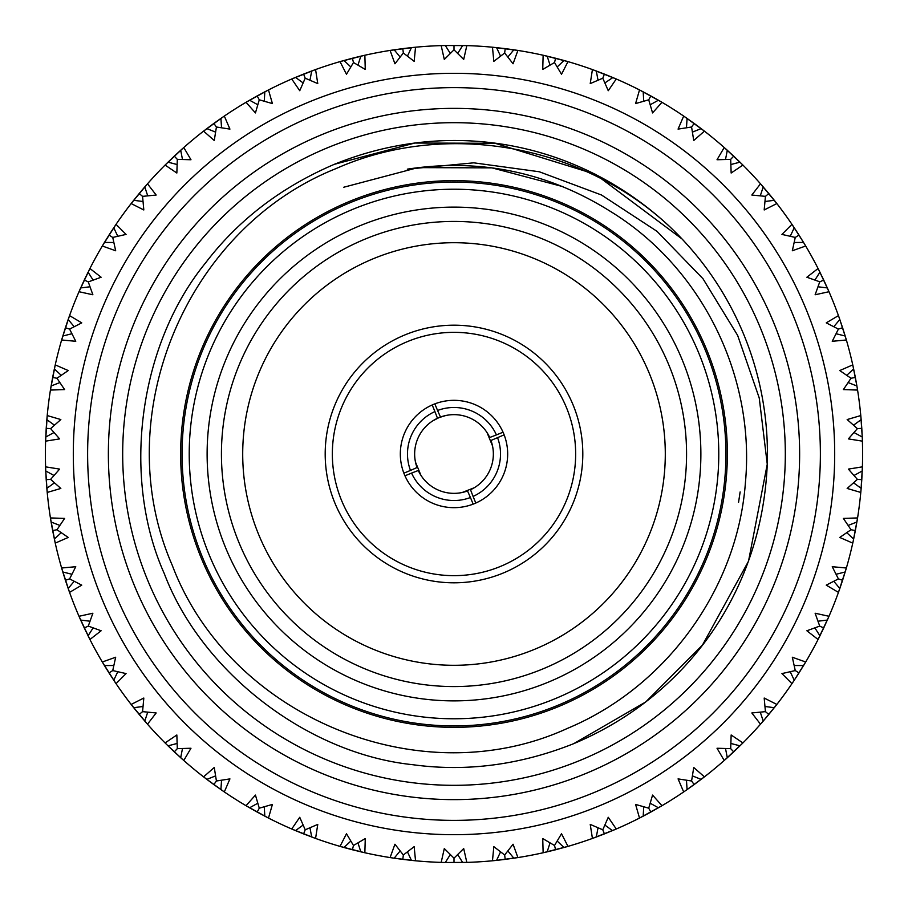 <?xml version="1.0" encoding="UTF-8"?>
<svg xmlns="http://www.w3.org/2000/svg" width="908" height="908" viewBox="0 0 908 908"><rect width="100%" height="100%" fill="white"/><g stroke="black" fill="none" stroke-linecap="round" stroke-linejoin="round"><path stroke-width="1.36" d="M420.96 475.395L415.501 462.161M432.197 404.957L434.841 403.867L437.565 410.484A46.512 46.512 0 0 1 496.426 434.921L503.043 432.197L504.133 434.841A53.674 53.674 0 0 1 475.803 503.043L473.159 504.133A53.674 53.674 0 0 1 404.957 475.803L403.867 473.159L410.484 470.435A46.512 46.512 0 0 1 434.921 411.574L432.197 404.957A53.674 53.674 0 0 0 403.867 473.159M500.512 427.225L501.715 429.427M487.04 432.605L492.499 445.839M474.26 487.744L462.172 492.499M411.574 473.079L418.27 470.503A39.362 39.362 0 0 0 467.529 490.956L470.435 497.516A46.512 46.512 0 0 1 411.574 473.079L404.957 475.803M434.921 411.574L437.497 418.27A39.362 39.362 0 0 0 417.044 467.529L410.484 470.435M432.617 420.96L438.973 417.623L445.828 415.501M439.2 402.414L440.21 402.131M503.043 432.197A53.674 53.674 0 0 0 434.841 403.867M480.922 500.421L479.753 501.091M468.8 505.586L467.79 505.87M496.426 434.921L489.73 437.497A39.362 39.362 0 0 0 440.471 417.044L437.565 410.484M497.516 437.565A46.512 46.512 0 0 1 473.079 496.426L470.503 489.73A39.362 39.362 0 0 0 490.956 440.471L504.133 434.841M473.159 504.133L470.435 497.516M475.803 503.043L473.079 496.426M122.682 454A331.318 331.318 0 0 0 454 785.318A331.318 331.318 0 0 0 785.318 454A331.318 331.318 0 0 0 454 122.682A331.318 331.318 0 0 0 122.682 454M799.63 454A345.63 345.63 0 0 1 454 799.63A345.63 345.63 0 0 1 108.37 454A345.63 345.63 0 0 1 454 108.37A345.63 345.63 0 0 1 799.63 454M87.622 454A366.378 366.378 0 0 0 454 820.378A366.378 366.378 0 0 0 820.378 454A366.378 366.378 0 0 0 454 87.622A366.378 366.378 0 0 0 87.622 454M834.69 454A380.69 380.69 0 0 1 454 834.69A380.69 380.69 0 0 1 73.31 454A380.69 380.69 0 0 1 454 73.31A380.69 380.69 0 0 1 834.69 454M443.535 45.536L441.174 45.604A408.6 408.6 0 0 0 415.535 47.216L390.099 50.428A408.6 408.6 0 0 0 364.857 55.24L340.012 61.619A408.6 408.6 0 0 0 315.575 69.564L291.74 78.996A408.6 408.6 0 0 0 268.484 89.937L246.023 102.298A408.6 408.6 0 0 0 224.321 116.065L203.574 131.138A408.6 408.6 0 0 0 183.779 147.516L165.086 165.063A408.6 408.6 0 0 0 147.493 183.802L131.149 203.551A408.6 408.6 0 0 0 116.042 224.344L102.309 246A408.6 408.6 0 0 0 89.926 268.507L79.007 291.718A408.6 408.6 0 0 0 69.553 315.609L61.63 339.989A408.6 408.6 0 0 0 55.24 364.88L50.428 390.065A408.6 408.6 0 0 0 47.216 415.558L45.604 441.152A408.6 408.6 0 0 0 45.604 466.848L45.752 470.968L53.992 475.474M45.729 470.537L47.216 492.442L60.836 488.447L50.61 479.379L59.622 469.107L45.604 466.848L45.627 467.768M46.217 479.787L47.216 492.442A408.6 408.6 0 0 0 50.428 517.935L51.098 522.009L59.837 525.437M50.428 517.935L55.24 543.12L68.248 537.445L56.977 529.739L64.616 518.411L50.428 517.935L50.576 518.843M52.664 530.692L55.24 543.12A408.6 408.6 0 0 0 61.63 568.011L62.8 571.972L71.902 574.276M61.63 568.011L69.553 592.391L81.754 585.138L69.598 578.895L75.761 566.706L61.63 568.011L61.88 568.885M69.598 578.895L65.399 580.269L69.553 592.391A408.6 408.6 0 0 0 79.007 616.282L80.664 620.062L89.983 621.22M79.007 616.282L89.926 639.493L101.128 630.765L88.28 626.089L92.877 613.229L79.007 616.282L79.371 617.134M88.28 626.089L84.285 627.973L89.926 639.493A408.6 408.6 0 0 0 102.309 662L104.431 665.553L113.818 665.519M102.309 662L116.042 683.656L126.064 673.588L112.74 670.569L115.679 657.233L102.309 662L102.774 662.795M112.74 670.569L109.005 672.942L116.042 683.656A408.6 408.6 0 0 0 131.149 704.449L133.703 707.695L143.01 706.492M131.149 704.449L147.493 724.198L156.165 712.962L142.567 711.634L143.816 698.036L131.149 704.449L131.717 705.164M139.253 714.551L147.493 724.198A408.6 408.6 0 0 0 165.086 742.937L168.014 745.843L177.105 743.47M167.708 745.536L183.779 760.484L190.975 748.249L177.321 748.635L176.844 734.981L165.086 742.937L165.733 743.584M174.381 751.949L183.779 760.484A408.6 408.6 0 0 0 203.574 776.862L206.854 779.382L215.571 775.897M206.502 779.109L224.321 791.935L229.928 778.894L216.422 780.994L214.254 767.498L203.574 776.862L204.3 777.43M213.936 784.637L224.321 791.935A408.6 408.6 0 0 0 246.023 805.702L249.587 807.791L257.793 803.24M246.023 805.702L268.484 818.063L272.411 804.42L259.279 808.188L255.432 795.079L246.023 805.702L246.806 806.168M257.27 812.115L268.484 818.063A408.6 408.6 0 0 0 291.74 829.004L295.531 830.616L303.113 825.077M291.74 829.004L315.575 838.436L317.766 824.407L305.213 829.798L299.742 817.279L291.74 829.004L292.58 829.367M305.213 829.798L303.59 833.907L315.575 838.436A408.6 408.6 0 0 0 340.012 846.381L343.984 847.516L350.806 841.069M340.012 846.381L364.857 852.76L365.266 838.561L353.484 845.484L346.493 833.748L340.012 846.381L340.897 846.631M353.484 845.484L352.383 849.763L364.857 852.76A408.6 408.6 0 0 0 390.099 857.572L394.174 858.196L400.133 850.944M393.743 858.128L415.535 860.784L414.161 846.653L403.345 854.995L394.935 844.224L390.099 857.572L390.996 857.72M402.914 859.399L415.535 860.784A408.6 408.6 0 0 0 441.174 862.396L445.306 862.509L450.311 854.564M444.875 862.498L466.826 862.396L463.693 848.549L454 858.185L444.307 848.549L441.174 862.396L442.094 862.43M454 858.185L454 862.6L466.826 862.396A408.6 408.6 0 0 0 492.465 860.784L496.574 860.375L500.546 851.874M496.143 860.421L517.9 857.572L513.065 844.224L504.655 854.995L493.839 846.653L492.465 860.784L493.385 860.693M505.336 859.365L517.9 857.572A408.6 408.6 0 0 0 543.143 852.76L547.172 851.84L550.044 842.896M543.143 852.76L567.988 846.381L561.507 833.748L554.516 845.484L542.734 838.561L543.143 852.76L544.04 852.555M554.516 845.484L555.617 849.763L567.988 846.381A408.6 408.6 0 0 0 592.425 838.436L596.295 837.017L598.031 827.801M592.425 838.436L616.26 829.004L608.258 817.279L602.787 829.798L590.234 824.407L592.425 838.436L593.287 838.129M604.535 833.862L616.26 829.004A408.6 408.6 0 0 0 639.516 818.063L643.182 816.167L643.738 806.792M639.516 818.063L661.977 805.702L652.568 795.079L648.721 808.188L635.589 804.42L639.516 818.063L640.333 817.643M648.721 808.188L650.843 812.058L661.977 805.702A408.6 408.6 0 0 0 683.679 791.935L687.084 789.597L686.459 780.233M686.72 789.846L704.426 776.862L693.746 767.498L691.578 780.994L678.072 778.894L683.679 791.935L684.439 791.424M694.268 784.489L704.426 776.862A408.6 408.6 0 0 0 724.221 760.484L727.308 757.737L725.515 748.533M724.221 760.484L742.914 742.937L731.156 734.981L730.679 748.635L717.025 748.249L724.221 760.484L724.913 759.883M733.8 751.767L742.914 742.937A408.6 408.6 0 0 0 760.507 724.198L763.219 721.088L760.291 712.178M762.936 721.417L776.851 704.449L764.184 698.036L765.433 711.634L751.835 712.962L760.507 724.198L761.108 723.517M765.433 711.634L768.826 714.448L776.851 704.449A408.6 408.6 0 0 0 791.958 683.656L794.25 680.228L790.232 671.75M794.012 680.591L805.691 662L792.321 657.233L795.26 670.569L781.936 673.588L791.958 683.656L792.468 682.895M795.26 670.569L798.995 672.942L805.691 662A408.6 408.6 0 0 0 818.074 639.493L819.924 635.804L814.873 627.893M818.074 639.493L828.993 616.282L815.123 613.229L819.72 626.089L806.871 630.765L818.074 639.493L818.483 638.676M819.72 626.089L823.715 627.973L828.993 616.282A408.6 408.6 0 0 0 838.447 592.391L839.832 588.509L833.816 581.29M838.447 592.391L846.37 568.011L832.239 566.706L838.402 578.895L826.246 585.138L838.447 592.391L838.754 591.528M838.402 578.895L842.601 580.269L846.37 568.011A408.6 408.6 0 0 0 852.76 543.12L853.645 539.091L846.778 532.678M853.282 540.759L857.572 517.935L843.384 518.411L851.023 529.739L839.752 537.445L852.76 543.12L852.964 542.224M851.023 529.739L855.359 530.567L857.572 517.935A408.6 408.6 0 0 0 860.784 492.442L861.159 488.322L853.543 482.829M861.011 490.025L862.396 466.848L848.378 469.107L857.39 479.379L847.164 488.447L860.784 492.442L860.875 491.523M857.39 479.379L861.794 479.651L862.396 466.848A408.6 408.6 0 0 0 862.396 441.152L862.248 437.032L854.008 432.526M794.182 242.481L803.569 242.447L791.958 224.344A408.6 408.6 0 0 0 776.851 203.551L760.507 183.802A408.6 408.6 0 0 0 742.914 165.063L724.221 147.516A408.6 408.6 0 0 0 704.426 131.138L683.679 116.065A408.6 408.6 0 0 0 661.977 102.298L639.516 89.937A408.6 408.6 0 0 0 616.26 78.996L592.425 69.564A408.6 408.6 0 0 0 567.988 61.619L543.143 55.24A408.6 408.6 0 0 0 517.9 50.428L492.465 47.216A408.6 408.6 0 0 0 466.826 45.604L443.717 45.525M454 49.815L454 45.4L441.174 45.604L444.307 59.451L454 49.815L463.693 59.451L466.826 45.604L465.906 45.57M445.056 45.502L444.057 45.525L445.306 45.491L450.311 53.436M442.321 45.57L441.697 45.582M404.82 334.95A128.811 128.811 0 0 1 573.05 404.82A128.811 128.811 0 0 1 503.18 573.05A128.811 128.811 0 0 1 334.95 503.18A128.811 128.811 0 0 1 404.82 334.95M500.456 566.433A121.649 121.649 0 0 0 566.433 407.544A121.649 121.649 0 0 0 407.544 341.567A121.649 121.649 0 0 0 341.567 500.456A121.649 121.649 0 0 0 500.456 566.433M474.498 503.599A53.674 53.674 0 0 1 404.401 474.498A53.674 53.674 0 0 1 433.502 404.401A53.674 53.674 0 0 1 503.599 433.502A53.674 53.674 0 0 1 474.498 503.599M665.292 454A211.292 211.292 0 0 0 454 242.708A211.292 211.292 0 0 0 242.708 454A211.292 211.292 0 0 0 454 665.292A211.292 211.292 0 0 0 665.292 454M548.273 682.169A246.874 246.874 0 0 1 225.831 548.273A246.874 246.874 0 0 1 359.727 225.831A246.874 246.874 0 0 1 682.169 359.727A246.874 246.874 0 0 1 548.273 682.169M365.198 239.054A232.561 232.561 0 0 0 239.054 542.802A232.561 232.561 0 0 0 542.802 668.946A232.561 232.561 0 0 0 668.946 365.198A232.561 232.561 0 0 0 365.198 239.054M555.106 698.706A264.761 264.761 0 0 0 698.706 352.894A264.761 264.761 0 0 0 352.894 209.294A264.761 264.761 0 0 0 209.294 555.106A264.761 264.761 0 0 0 555.106 698.706M350.17 202.677A271.923 271.923 0 0 1 705.323 350.17A271.923 271.923 0 0 1 557.83 705.323A271.923 271.923 0 0 1 202.677 557.83A271.923 271.923 0 0 1 350.17 202.677M558.375 706.64A273.353 273.353 0 0 0 706.64 349.625A273.353 273.353 0 0 0 349.625 201.36A273.353 273.353 0 0 0 201.36 558.375A273.353 273.353 0 0 0 558.375 706.64M609.37 210.747C701.532 266.577 755.286 375.855 745.445 482.261C737.693 589.042 665.78 687.401 567.375 728.42C419.757 796.134 229.508 716.582 172.27 565.321C107.28 416.886 185.754 228.43 336.074 168.57C451.117 117.518 595.319 146.994 682.021 238.952A313.43 313.43 0 0 1 767.26 464.17L759.236 397.976L737.648 335.415L702.996 278.745L656.983 231.313L601.493 195.004L539.273 171.76L473.76 162.827L407.317 169.16C479.867 158.162 547.218 172.021 609.37 210.747M682.021 238.952L595.33 174.245L495.189 143.294L414.786 143.033L334.314 164.325L414.786 143.033L495.189 143.294L595.33 174.245L682.021 238.952L595.33 174.245L495.189 143.294L414.786 143.033L334.314 164.325L414.786 143.033L495.189 143.294L595.33 174.245L682.021 238.952L595.33 174.245L495.189 143.294L414.786 143.033L334.314 164.325C281.242 187.082 238.305 219.963 205.514 262.968C138.765 344.734 121.184 477.358 164.325 573.686C201.758 672.374 307.812 753.912 412.811 764.706C466.394 772.027 520.023 765.013 573.686 743.675C520.023 765.013 466.394 772.027 412.811 764.706C307.812 753.912 201.758 672.374 164.325 573.686C121.184 477.358 138.765 344.734 205.514 262.968C238.305 219.963 281.242 187.082 334.314 164.325C281.242 187.082 238.305 219.963 205.514 262.968C138.765 344.734 121.184 477.358 164.325 573.686C201.758 672.374 307.812 753.912 412.811 764.706C466.394 772.027 520.023 765.013 573.686 743.675C520.023 765.013 466.394 772.027 412.811 764.706C307.812 753.912 201.758 672.374 164.325 573.686C121.184 477.358 138.765 344.734 205.514 262.968C238.305 219.963 281.242 187.082 334.314 164.325C281.242 187.082 238.305 219.963 205.514 262.968C138.765 344.734 121.184 477.358 164.325 573.686C201.758 672.374 307.812 753.912 412.811 764.706C466.394 772.027 520.023 765.013 573.686 743.675C688.162 695.641 762.05 589.621 767.26 464.17L748.51 561.223L702.486 645.032L645.713 701.963L573.686 743.675C520.023 765.013 466.394 772.027 412.811 764.706C307.812 753.912 201.758 672.374 164.325 573.686C121.184 477.358 138.765 344.734 205.514 262.968C238.305 219.963 281.242 187.082 334.314 164.325C449.857 117.291 577.897 140.774 670.104 226.989M343.78 187.23L417.896 167.628L491.932 167.867L562.529 186.537L491.932 167.867L417.896 167.628L343.78 187.23L417.896 167.628L491.932 167.867L562.529 186.537L491.932 167.867L417.896 167.628L343.78 187.23L417.896 167.628L491.932 167.867M740.134 491.943L738.556 502.34M768.747 193.449L760.507 183.802L751.835 195.038L765.433 196.366L764.184 209.964L776.851 203.551L776.283 202.836M768.826 193.552L765.433 196.366L768.826 193.552L774.297 200.305L764.99 201.508M790.232 236.25L794.25 227.772L793.581 226.762M798.995 235.059L795.26 237.431L798.995 235.059L805.226 245.205M839.344 318.106L838.447 315.609A408.6 408.6 0 0 0 828.993 291.718L819.22 270.777M819.13 270.618L818.074 268.507A408.6 408.6 0 0 0 805.691 246L804.885 244.638M818.017 286.78L827.336 287.938L823.715 280.027L819.72 281.911L815.123 294.771L828.993 291.718L828.675 290.991M853.134 366.571L852.76 364.88A408.6 408.6 0 0 0 846.37 339.989L845.927 338.48M845.688 337.674L845.518 337.095M853.384 367.695L853.554 368.489M853.406 367.819L853.282 367.229M730.679 159.365L733.709 156.142L724.221 147.516L717.025 159.751L730.679 159.365L731.156 173.019L742.914 165.063L742.267 164.416M730.792 159.241L733.709 156.142L739.986 162.157L730.895 164.53M775.091 201.304L774.456 200.498M763.06 186.719L762.402 185.97M762.425 185.992L763.219 186.912L760.291 195.822M798.927 234.956L794.25 227.772M792.389 224.991L791.958 224.344L781.936 234.412L795.26 237.431L792.321 250.767L805.691 246M819.277 270.89L818.074 268.507L806.871 277.235L819.867 281.832M838.402 329.105L842.601 327.731L838.447 315.609L826.246 322.862L838.402 329.105L832.239 341.294L846.37 339.989L839.423 318.356M828.993 291.718L827.778 288.948M691.578 127.007L694.166 123.431L683.679 116.065L678.072 129.106L691.578 127.007L693.746 140.502L704.426 131.138L703.7 130.57M702.508 129.662L701.146 128.618L692.429 132.103M740.894 163.054L740.156 162.339M727.115 150.092L726.377 149.423L727.308 150.263L725.515 159.468M819.72 281.911L823.715 280.027L819.391 271.117M650.73 95.885L639.516 89.937L635.589 103.58L648.721 99.812L652.568 112.921L661.977 102.298L661.194 101.832M659.9 101.072L658.425 100.209L650.207 104.76M702.168 129.39L701.351 128.777M686.879 118.256L686.062 117.688M686.085 117.711L687.084 118.403L686.459 127.767M793.444 226.546L791.958 224.344M776.851 203.551L774.989 201.179M604.297 74.047L592.425 69.564L590.234 83.593L602.787 78.202L608.258 90.721L616.26 78.996L615.42 78.633M612.866 77.555L604.887 82.923M659.526 100.856L658.629 100.334M642.966 91.719L642.081 91.254M648.721 99.812L650.843 95.942L658.413 100.209M639.516 89.937L643.182 91.833L643.738 101.208M701.146 128.618L694.166 123.431L691.669 126.87M762.255 185.799L760.507 183.802M742.914 165.063L740.769 162.941M554.516 62.516L555.617 58.237L543.143 55.24L542.734 69.439L554.516 62.516L561.507 74.252L567.988 61.619L567.103 61.369M565.661 60.95L564.016 60.484L557.194 66.931M615.783 78.792L615.215 78.553M613.638 77.872L612.696 77.475M596.068 70.892L595.126 70.552M593.491 69.95L592.901 69.734M602.787 78.202L604.41 74.093L612.469 77.384M594.683 70.381L596.295 70.983L598.031 80.199M648.8 99.664L650.843 95.942M726.207 149.275L724.221 147.516M704.426 131.138L702.61 129.742M504.655 53.005L505.211 48.623L492.465 47.216L493.839 61.347L504.655 53.005L513.065 63.776L517.9 50.428L517.004 50.28M515.517 50.053L513.826 49.804L507.867 57.056M567.489 61.472L566.887 61.301M565.241 60.836L564.254 60.552M546.934 56.103L545.958 55.887M544.255 55.49L543.654 55.354M545.492 55.774L547.172 56.16L550.044 65.104M602.855 78.043L604.41 74.093M685.869 117.563L683.679 116.065M661.977 102.298L660.014 101.14M464.408 45.536L462.694 45.491L457.689 53.436M517.401 50.349L516.777 50.246M515.086 49.997L514.076 49.838M496.324 47.602L495.337 47.5M493.6 47.318L492.976 47.261M494.86 47.443L496.574 47.625L500.546 56.126M564.016 60.484L555.617 58.237L554.561 62.357M616.26 78.996L614.16 78.099M392.426 50.065L390.099 50.428L394.935 63.776L403.345 53.005L414.161 61.347L415.535 47.216L414.615 47.307M403.345 53.005L402.789 48.623L411.426 47.625L407.454 56.126M466.303 45.582L465.679 45.57M463.977 45.525L462.944 45.502M513.826 49.804L505.211 48.623L504.678 52.834M594.048 70.154L592.425 69.564M567.988 61.619L565.786 60.984M342.282 60.972L340.012 61.619L346.493 74.252L353.484 62.516L365.266 69.439L364.857 55.24L363.96 55.445M353.484 62.516L352.383 58.237L360.828 56.16L357.956 65.104M415.024 47.261L414.4 47.318M412.697 47.488L411.676 47.602M393.924 49.838L392.948 49.985M391.223 50.246L390.599 50.349M392.971 49.985L394.174 49.804L400.133 57.056M462.694 45.491L454 45.4L454 49.645M544.834 55.626L543.143 55.24M517.9 50.428L515.642 50.076M293.908 78.065L291.74 78.996L299.742 90.721L305.213 78.202L317.766 83.593L315.575 69.564L314.713 69.871M305.213 78.202L303.59 74.093L311.705 70.983L309.969 80.199M364.346 55.354L363.745 55.49M362.076 55.876L361.066 56.103M343.746 60.552L342.793 60.825M341.113 61.301L340.511 61.472M342.815 60.813L343.984 60.484L350.806 66.931M402.664 48.635L392.608 50.042M403.141 51.438L402.789 48.623M494.19 47.386L492.465 47.216M466.826 45.604L464.533 45.536M248.054 101.106L246.023 102.298L255.432 112.921L259.279 99.812L272.411 103.58L268.484 89.937L267.667 90.357M259.279 99.812L257.157 95.942L264.818 91.833L264.262 101.208M315.099 69.734L314.509 69.95M312.897 70.54L312.114 70.824M295.304 77.475L294.385 77.861M292.785 78.553L292.217 78.792M294.419 77.85L295.531 77.384L303.113 82.923M352.259 58.271L342.464 60.915M353.439 62.357L352.383 58.237M443.842 45.525L441.174 45.604M415.535 47.216L413.254 47.432M413.129 47.454L412.538 47.511M461.604 45.468L459.459 45.434M456.145 45.4L454.76 45.4M205.446 129.696L203.574 131.138L214.254 140.502L216.422 127.007L229.928 129.106L224.321 116.065L223.561 116.576M216.422 127.007L213.834 123.431L220.916 118.403L221.541 127.767M266.033 91.197L265.034 91.719M249.371 100.334L248.508 100.833L249.575 100.209L257.793 104.76M303.465 74.138L294.079 77.997M305.145 78.043L303.59 74.093M392.721 50.019L390.099 50.428M364.857 55.24L362.621 55.751M362.496 55.774L361.917 55.91M166.754 163.406L165.086 165.063L176.844 173.019L177.321 159.365L190.975 159.751L183.779 147.516L183.087 148.118M177.321 159.365L174.291 156.142L180.692 150.263L182.485 159.468M222.04 117.62L221.121 118.256M206.649 128.777L205.866 129.379M205.48 129.662L206.854 128.618L215.571 132.103M257.043 95.998L248.213 101.004M259.2 99.664L257.157 95.942M342.577 60.881L340.012 61.619M315.575 69.564L313.43 70.347M132.602 201.701L131.149 203.551L143.816 209.964L142.567 196.366L156.165 195.038L147.493 183.802L146.892 184.483M142.567 196.366L139.174 193.552L144.781 186.912L147.709 195.822M181.713 149.343L180.885 150.092M167.844 162.339L167.129 163.031M166.788 163.372L168.014 162.157L177.105 164.53M213.732 123.511L205.594 129.583M214.663 124.589L213.834 123.431M294.181 77.952L291.74 78.996M268.484 89.937L266.453 90.982M103.512 243.968L102.309 246L115.679 250.767L112.74 237.431L126.064 234.412L116.042 224.344L115.532 225.105M112.74 237.431L109.005 235.059L113.75 227.772L117.768 236.25M133.544 200.498L132.931 201.281M132.943 201.258L133.692 200.305L143.01 201.508M177.208 159.241L174.291 156.142L166.89 163.27M247.509 101.412L246.023 102.298M224.321 116.065L222.437 117.359M79.949 289.55L79.007 291.718L92.877 294.771L88.28 281.911L101.128 277.235L89.926 268.507L89.517 269.324M88.28 281.911L84.285 280.027L88.076 272.196L93.127 280.107M103.796 243.492L104.431 242.447L113.818 242.481M142.442 196.253L139.174 193.552L132.716 201.553M204.947 130.082L203.574 131.138M183.779 147.516L182.065 149.026M65.353 327.856L61.63 339.989L75.761 341.294L69.598 329.105L81.754 322.862L69.553 315.609L69.246 316.472M69.598 329.105L65.399 327.731L68.168 319.491L74.184 326.71M80.574 288.165L80.165 289.073M79.461 290.674L79.212 291.241M80.176 289.039L80.664 287.938L89.983 286.78M108.937 235.172L103.614 243.809M112.592 237.34L109.005 235.059M166.312 163.849L165.086 165.063M147.493 183.802L145.984 185.516M52.619 377.558L50.428 390.065L64.616 389.589L56.977 378.261L68.248 370.555L55.24 364.88L55.036 365.776M56.977 378.261L52.641 377.433L54.355 368.909L61.222 375.322M69.383 316.086L69.167 316.676M68.622 318.197L68.259 319.264M61.948 338.9L61.767 339.501M62.8 336.028L71.902 333.724M88.133 281.832L84.285 280.027L80.029 289.38M132.216 202.189L131.149 203.551M116.042 224.344L115.078 225.774M46.195 428.474L45.604 441.152L59.622 438.893L50.61 428.621L60.836 419.553L47.216 415.558L47.125 416.477M47.216 415.558L46.841 419.666L54.457 425.171M55.127 365.379L54.991 365.992M54.628 367.661L55.24 364.88M51.052 386.24L50.893 387.217M50.61 388.942L50.519 389.555M51.098 385.991L59.837 382.563M69.439 329.048L65.399 327.731M103.194 244.502L102.309 246M89.926 268.507L89.143 270.051M47.159 416.08L47.102 416.693M46.955 418.395L46.864 419.428M45.74 437.27L45.706 438.269M45.638 440.017L45.616 440.641M50.61 428.621L46.206 428.349L46.841 419.678M45.604 441.152L45.752 437.032L53.992 432.526M56.807 378.227L52.641 377.433M79.7 290.129L79.007 291.718M69.553 315.609L68.543 318.447M45.616 467.359L45.638 467.983M45.706 469.697L45.74 470.73M46.864 488.572L46.955 489.571M47.102 491.307L47.159 491.92M50.61 479.379L46.206 479.651L45.752 470.968M46.944 489.537L46.841 488.334L54.457 482.829M50.451 428.61L46.206 428.349M62.119 338.332L61.63 339.989M67.816 320.524L67.124 322.556M50.519 518.445L50.61 519.058M50.871 520.659L51.052 521.76M54.412 539.329L54.616 540.305M54.991 542.008L55.127 542.621M56.977 529.739L52.641 530.567L51.098 522.009M55.24 543.12L54.355 539.091L61.222 532.678M49.043 479.481L46.206 479.651M50.916 387.092L50.814 387.693M50.712 388.363L50.428 390.065M54.128 369.976L53.697 372.076M61.767 568.499L61.948 569.1M62.402 570.655L62.731 571.734M68.259 588.736L68.588 589.678M69.167 591.324L69.383 591.914M69.553 592.391L68.168 588.509L74.184 581.29M56.807 529.773L52.641 530.567M45.604 466.848L45.706 469.856M46.751 420.756L46.58 422.89M79.212 616.759L79.461 617.327M80.154 618.904L80.574 619.835M88.19 636.02L88.632 636.917M88.609 636.883L88.076 635.804L93.127 627.893M62.8 571.972L65.399 580.269L69.439 578.952M46.966 489.787L47.216 492.442M103.773 664.452L104.295 665.337M113.886 680.433L114.431 681.261M114.419 681.238L113.75 680.228L117.768 671.75M80.664 620.062L84.285 627.973L88.133 626.168M132.909 706.696L133.544 707.502M144.94 721.281L145.598 722.03M142.567 711.634L139.174 714.448L133.703 707.695M145.575 722.008L144.781 721.088L147.709 712.178M104.431 665.553L109.005 672.942L112.592 670.66M167.106 744.946L167.844 745.661M180.885 757.908L181.623 758.577L180.692 757.737L182.485 748.533M177.321 748.635L174.291 751.858L168.014 745.843M142.442 711.747L139.174 714.448M88.723 637.11L89.926 639.493M205.832 778.61L206.649 779.223M221.121 789.744L221.938 790.312M216.422 780.994L213.834 784.569L206.854 779.382M221.915 790.289L220.916 789.597L221.541 780.233M177.208 748.76L174.291 751.858M114.556 681.454L116.042 683.656M248.474 807.144L249.371 807.666M265.034 816.281L265.919 816.746M259.279 808.188L257.157 812.058L249.587 807.791M265.896 816.723L264.818 816.167L264.262 806.792M216.331 781.13L213.834 784.569M145.745 722.2L147.493 724.198M165.086 742.937L167.231 745.059M292.217 829.208L292.785 829.447M294.362 830.128L295.304 830.525M311.932 837.108L312.874 837.448M314.509 838.05L315.099 838.266M315.575 838.436L311.705 837.017L309.969 827.801M259.2 808.336L257.157 812.058M181.793 758.725L183.779 760.484M203.574 776.862L205.968 778.701M340.511 846.528L341.113 846.699M342.759 847.164L343.746 847.448M361.066 851.897L362.042 852.113M363.745 852.51L364.346 852.646M364.857 852.76L360.828 851.84L357.956 842.896M295.531 830.616L303.59 833.907L305.145 829.957M222.131 790.437L224.321 791.935M390.599 857.651L391.223 857.754M392.914 858.003L393.924 858.162M411.676 860.398L412.663 860.5M414.4 860.682L415.024 860.739M403.345 854.995L402.789 859.377L394.174 858.196M415.535 860.784L411.426 860.375L407.454 851.874M343.984 847.516L352.383 849.763L353.439 845.643M266.123 816.848L268.484 818.063M441.697 862.418L442.321 862.43M444.023 862.475L445.056 862.498M462.944 862.498L463.943 862.475L462.694 862.509L457.689 854.564M465.679 862.43L466.303 862.418M402.97 857.969L402.789 859.377M492.976 860.739L493.6 860.682M495.303 860.512L496.324 860.398M514.076 858.162L515.052 858.015M516.777 857.754L517.401 857.651M504.655 854.995L505.211 859.377L496.574 860.375M515.029 858.015L513.826 858.196L507.867 850.944M445.306 862.509L454 862.6L454 858.355M390.099 857.572L393.073 858.037M543.654 852.646L544.255 852.51M545.924 852.124L546.934 851.897M564.254 847.448L565.207 847.175M566.887 846.699L567.489 846.528M565.185 847.187L564.016 847.516L557.194 841.069M504.678 855.166L505.211 859.377M441.174 862.396L444.194 862.486M592.901 838.266L593.491 838.05M595.103 837.46L596.068 837.108M612.696 830.525L613.615 830.139M615.215 829.447L615.783 829.208M602.787 829.798L604.41 833.907L596.295 837.017M613.581 830.15L612.469 830.616L604.887 825.077M547.172 851.84L555.617 849.763L554.561 845.643M464.158 862.475L466.826 862.396M492.465 860.784L495.462 860.489M446.396 862.532L448.541 862.566M451.855 862.6L453.24 862.6M642.047 816.757L642.966 816.281M658.629 807.666L659.492 807.167M661.977 805.702L658.425 807.791L650.207 803.24M602.855 829.957L604.41 833.907M515.279 857.981L517.9 857.572M686.028 790.323L686.879 789.744M701.351 779.223L702.134 778.621M691.578 780.994L694.166 784.569L687.084 789.597M704.426 776.862L701.146 779.382L692.429 775.897M643.182 816.167L650.843 812.058L649.481 809.573M565.423 847.119L567.988 846.381M726.355 758.589L727.115 757.908M740.156 745.661L740.871 744.969M730.679 748.635L733.709 751.858L727.308 757.737M740.849 744.991L739.986 745.843L730.895 743.47M691.669 781.13L694.166 784.569M613.819 830.048L616.26 829.004M762.38 722.053L763.06 721.281M774.456 707.502L775.069 706.719M775.057 706.742L774.308 707.695L764.99 706.492M730.792 748.76L733.709 751.858M683.679 791.935L686.164 790.232M793.547 681.295L794.114 680.433M803.705 665.337L804.216 664.486L803.569 665.553L794.182 665.519M763.219 721.088L768.826 714.448L766.647 712.644M819.356 636.939L819.81 636.02M827.426 619.835L827.835 618.927M827.824 618.961L827.336 620.062L818.017 621.22M794.25 680.228L798.995 672.942L795.408 670.66M741.03 744.81L742.914 742.937M760.507 724.198L762.493 721.928M819.924 635.804L823.715 627.973L819.867 626.168M838.617 591.914L838.833 591.324M839.401 589.712L839.741 588.736M845.269 571.734L845.564 570.769L845.2 571.972L836.098 574.276M775.216 706.538L776.851 704.449M791.958 683.656L793.637 681.159M839.832 588.509L842.601 580.269L838.561 578.952M852.873 542.621L853.009 542.008M853.372 540.339L853.588 539.329M856.948 521.76L857.107 520.783L856.902 522.009L848.163 525.437M804.329 664.293L805.691 662M853.645 539.091L855.359 530.567L851.193 529.773M860.841 491.92L860.898 491.307M861.045 489.605L861.136 488.572M862.26 470.73L862.294 469.731M857.39 428.621L861.794 428.349L862.248 437.032L860.784 415.558L847.164 419.553L857.39 428.621L848.378 438.893L862.396 441.152L862.373 440.369M862.316 469.254L862.248 470.968L854.008 475.474M827.926 618.723L828.993 616.282M845.62 570.564L846.37 568.011M852.76 543.12L853.259 540.884M861.159 488.322L861.794 479.651L858.957 479.481M862.384 440.641L862.362 440.017M862.294 438.303L862.26 437.27M861.136 419.428L861.045 418.429M861 417.907L860.784 415.558A408.6 408.6 0 0 0 857.572 390.065L856.902 385.991L848.163 382.563M851.023 378.261L855.359 377.433L856.902 385.991L852.76 364.88L839.752 370.555L851.023 378.261L843.384 389.589L857.572 390.065L857.447 389.294M860.784 415.558L861.159 419.666L853.543 425.171M857.141 520.556L857.572 517.935M860.784 492.442L861 490.161M861.783 428.213L861.022 418.089M857.481 389.555L857.39 388.942M857.129 387.341L856.948 386.24M841.251 328.174L842.601 327.731L845.2 336.028L836.098 333.724M853.645 368.909L846.778 375.322M858.957 428.519L861.794 428.349M861.249 487.244L861.42 485.11M862.339 468.573L862.396 466.848M862.396 441.152L862.294 438.144M855.336 377.308L853.304 367.365M853.27 367.184L852.76 364.88M846.233 339.501L846.052 338.9M845.598 337.345L845.269 336.266M839.741 319.264L839.412 318.322M839.832 319.491L833.816 326.71M851.193 378.227L855.359 377.433M857.572 390.065L857.209 387.807M846.37 339.989L846.12 339.115M838.72 316.347L838.447 315.609M828.788 291.241L828.539 290.674M827.88 289.187L827.426 288.165M819.81 271.98L819.368 271.083M814.873 280.107L819.924 272.196L818.074 268.507"/></g></svg>
